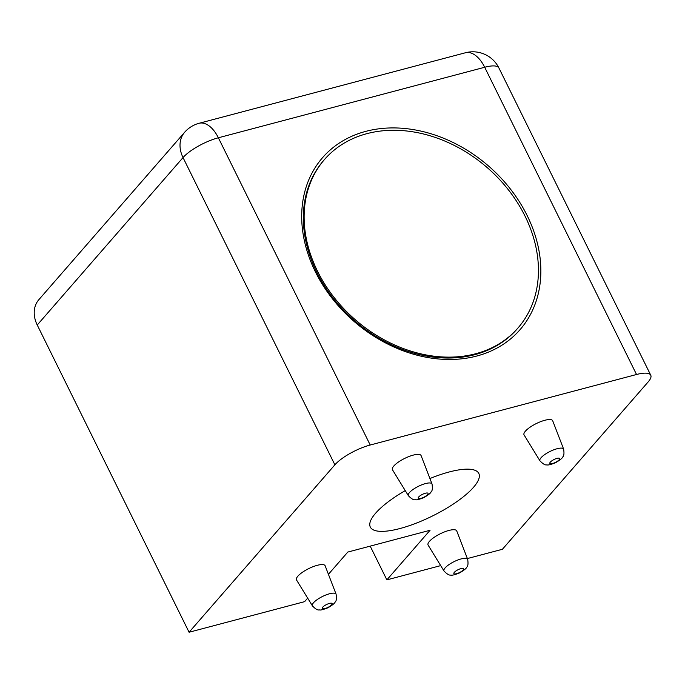 <?xml version="1.0" encoding="UTF-8"?>
<svg xmlns="http://www.w3.org/2000/svg" width="685" height="685" viewBox="0 0 685 685"><rect width="100%" height="100%" fill="white"/><g stroke="black" fill="none" stroke-linecap="round" stroke-linejoin="round"><path stroke-width="1.03" d="M518.031 327.927L517.244 328.834A128.275 100.669 -138.9 0 1 316.71 272.073A128.275 100.669 -138.9 0 1 323.765 160.341L324.553 159.442A128.275 100.669 -138.9 0 1 366.912 133.661A128.275 100.669 -138.9 0 1 508.844 190.404A128.275 100.669 -138.9 0 1 518.031 327.927A128.275 100.669 -138.9 0 1 317.498 271.166A128.275 100.669 -138.9 0 1 324.553 159.442M636.536 374.498L370.208 445.019L218.361 137.779L484.689 67.258L636.536 374.498A29.044 8.451 153.7 0 1 650.75 375.209A29.044 8.451 153.7 0 1 648.215 381.853L502.413 549.276L467.384 558.549M432.029 483.987L421.104 455.628A15.978 4.649 153.7 0 0 409.253 456.415A15.978 4.649 153.7 0 0 393.806 466.014A15.978 4.649 153.7 0 0 392.471 469.773L408.363 495.683C411.394 498.834 413.706 500.178 415.29 499.707C416.334 500.17 419.229 499.451 423.955 497.558C428.416 494.921 430.779 493.029 431.053 491.881C432.363 490.965 432.689 488.328 432.029 483.987A13.203 3.845 153.7 0 0 422.234 484.637A13.203 3.845 153.7 0 0 409.467 492.566A13.203 3.845 153.7 0 0 408.363 495.683M336.078 594.169L325.152 565.81A15.978 4.649 153.7 0 0 313.302 566.606A15.978 4.649 153.7 0 0 297.855 576.196A15.978 4.649 153.7 0 0 296.519 579.964L312.411 605.865C315.442 609.025 317.746 610.361 319.33 609.89C320.383 610.352 323.269 609.641 328.004 607.749C332.465 605.103 334.828 603.22 335.102 602.072C336.412 601.147 336.737 598.51 336.078 594.169A13.203 3.845 153.7 0 0 326.283 594.828A13.203 3.845 153.7 0 0 313.516 602.757A13.203 3.845 153.7 0 0 312.411 605.865M563.635 449.137L552.701 420.778A15.978 4.649 153.7 0 0 540.85 421.575A15.978 4.649 153.7 0 0 525.412 431.165A15.978 4.649 153.7 0 0 524.076 434.932L539.96 460.834C542.991 463.993 545.303 465.329 546.887 464.858C547.931 465.321 550.826 464.61 555.552 462.717C560.013 460.08 562.385 458.188 562.65 457.041C563.96 456.116 564.286 453.479 563.635 449.137A13.203 3.845 153.7 0 0 553.831 449.797A13.203 3.845 153.7 0 0 541.064 457.726A13.203 3.845 153.7 0 0 539.96 460.834M467.675 559.32L456.749 530.961A15.978 4.649 153.7 0 0 444.899 531.757A15.978 4.649 153.7 0 0 429.452 541.347A15.978 4.649 153.7 0 0 428.116 545.114L444.008 571.016C447.04 574.176 449.351 575.52 450.935 575.049C451.98 575.511 454.874 574.792 459.601 572.9C464.062 570.262 466.425 568.37 466.699 567.223C468.009 566.298 468.334 563.669 467.675 559.32A13.203 3.845 153.7 0 0 457.88 559.979A13.203 3.845 153.7 0 0 445.113 567.908A13.203 3.845 153.7 0 0 444.008 571.016M328.432 574.313L347.809 552.059L430.06 530.276L386.871 579.87L370.191 546.125M440.695 565.622L386.871 579.87M370.208 445.019A29.044 8.451 153.7 0 0 334.879 464.815L189.077 632.238L37.238 325.007A29.044 22.793 -138.9 0 1 38.831 299.705L184.633 132.282A29.044 22.793 41.1 0 0 183.032 157.576L37.238 325.007M307.676 598.142L304.619 601.653L189.077 632.238M405.263 490.614A60.511 17.604 153.7 0 0 375.603 513.219A60.511 17.604 153.7 0 0 370.311 527.065A60.511 17.604 153.7 0 0 432.355 516.045A60.511 17.604 153.7 0 0 478.806 473.446A60.511 17.604 153.7 0 0 429.932 478.532M315.348 271.74A130.938 102.759 -138.9 0 1 426.19 132.393A130.938 102.759 -138.9 0 1 522.33 326.916A130.938 102.759 -138.9 0 1 315.348 271.74M334.879 464.815L183.032 157.576A29.044 8.451 -26.3 0 1 218.361 137.779A29.044 15.892 -104.8 0 0 199.104 123.274A29.044 29.044 0 0 0 184.633 132.282M484.689 67.258A29.044 8.451 -26.3 0 1 498.903 67.969A29.044 29.044 0 0 0 465.432 52.762A29.044 15.892 75.2 0 1 484.689 67.258M454.352 572.317A5.489 1.601 153.7 0 0 459.078 572.78A5.489 1.601 153.7 0 0 462.949 568.336A5.489 1.601 153.7 0 0 454.352 572.317M550.312 462.135A5.489 1.601 153.7 0 0 555.038 462.589A5.489 1.601 153.7 0 0 558.909 458.145A5.489 1.601 153.7 0 0 550.312 462.135M322.755 607.167A5.489 1.601 153.7 0 0 327.481 607.621A5.489 1.601 153.7 0 0 331.352 603.177A5.489 1.601 153.7 0 0 322.755 607.167M418.706 496.976A5.489 1.601 153.7 0 0 423.433 497.438A5.489 1.601 153.7 0 0 427.303 492.994A5.489 1.601 153.7 0 0 418.706 496.976M650.75 375.209L498.903 67.969M465.432 52.762L199.104 123.274"/></g></svg>
